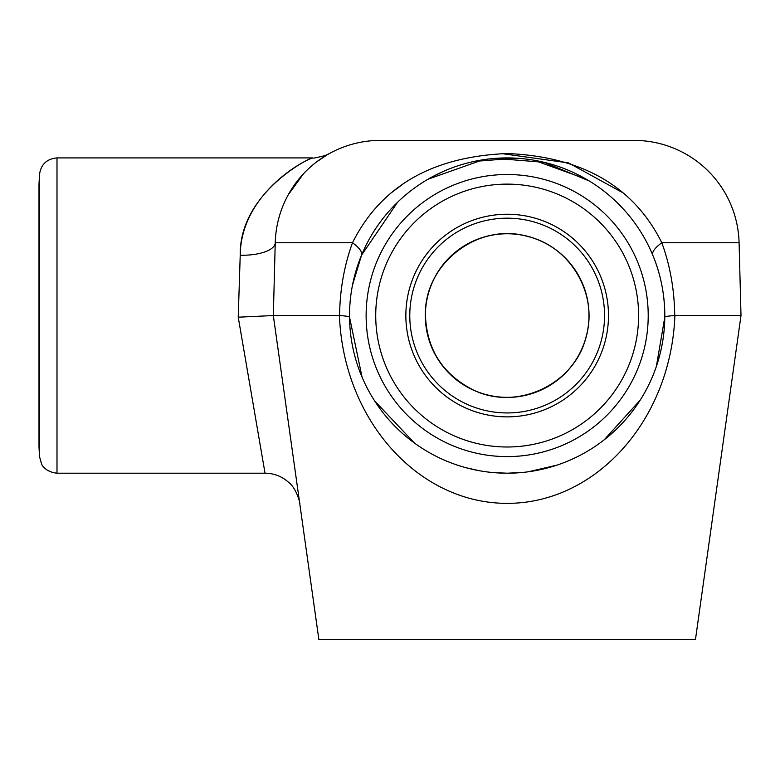 <?xml version="1.0" encoding="UTF-8"?>
<svg xmlns="http://www.w3.org/2000/svg" width="780" height="780" viewBox="0 0 780 780"><rect width="100%" height="100%" fill="white"/><g stroke="black" fill="none" stroke-linecap="round" stroke-linejoin="round"><path stroke-width="1.17" d="M599.235 639.6L600.2 639.6M414.131 639.6L415.096 639.6M586.014 179.049L534.017 160.222M516.136 158.174L474.035 161.441M443.313 171.424L432.344 176.806M522.22 472.475L507.166 473.206A157.638 157.638 0 0 0 664.804 315.559A157.638 157.638 0 0 0 507.166 157.921A157.638 157.638 0 0 0 349.528 315.559A157.638 157.638 0 0 0 507.166 473.197L493.301 472.592M362.096 377.257L349.537 317.187C349.401 316.524 346.086 315.988 339.593 315.559L339.436 315.559C343.405 420.089 418.226 503.49 507.166 503.353C596.105 503.49 670.917 420.079 674.895 315.559L674.739 315.569C674.417 289.731 670.108 265.463 661.82 242.746A35.032 10.374 157.5 0 0 652.811 255.235C660.875 274.57 664.872 295.22 664.794 317.187L656.36 366.454M640.224 400.081L604.217 439.784M556.881 465.153L528.362 471.764M352.443 285.353L361.52 255.235L397.595 202.215M428.054 179.205L482.908 159.793M495.017 158.389L544.03 162.289L589.134 180.901M617.975 203.434L625.267 211.146M479.222 470.701L465.377 467.561M414.502 443.089L374.566 400.813M375.726 315.559A131.44 131.44 0 0 1 507.166 184.119A131.44 131.44 0 0 1 638.606 315.559A131.44 131.44 0 0 1 507.166 446.998A131.44 131.44 0 0 1 375.726 315.559M238.232 317.187L273.331 315.559L275.243 242.746A35.032 13.406 -178.5 0 1 240.22 255.235C239.187 191.071 314.34 155.571 311.902 158.184C298.769 162.718 240.845 196.628 240.22 255.235L238.232 317.187L265.034 473.197C274.004 473.304 281.843 476.327 288.551 482.274C296.78 488.28 300.631 505.04 299.725 503.344M39.507 456.602L39 446.998L39 184.119L39.507 174.515L39.507 456.602L41.564 463.973C41.477 463.993 44.655 471.91 56.998 473.197L56.998 157.921L312.439 157.921C312.244 158.554 316.485 157.765 325.153 155.532L329.404 153.543M391.082 192.953L405.005 182.53M501.774 153.601L568.591 162.932L623.24 192.953M288.181 194.903L303.537 173.716M315.939 162.406L326.761 155.064M290.004 191.724L288.776 193.84M674.895 315.559L741 315.559L695.458 639.6L318.874 639.6L273.331 315.559L339.436 315.559M664.794 317.187C664.931 316.524 668.245 315.988 674.739 315.559L674.739 315.559M361.52 255.235A35.032 10.374 22.5 0 0 352.511 242.746C344.224 265.463 339.914 289.731 339.593 315.559L339.593 315.559M741 315.559L739.089 242.746A105.095 105.095 0 0 0 634.033 140.4A105.095 105.095 0 0 1 739.089 242.746L661.82 242.746C633.662 186.332 582.114 156.605 507.166 153.533C432.218 156.595 380.669 186.332 352.511 242.746L275.243 242.746A105.095 105.095 0 0 1 380.299 140.4A105.095 105.095 0 0 0 275.243 242.746M739.089 242.746A105.095 105.095 0 0 0 634.033 140.4L380.299 140.4M405.853 315.559A101.312 101.312 0 0 1 507.166 214.246A101.312 101.312 0 0 1 608.478 315.559A101.312 101.312 0 0 1 507.166 416.871A101.312 101.312 0 0 1 405.853 315.559M409.783 315.559A97.383 97.383 0 0 1 507.166 218.176A97.383 97.383 0 0 1 604.549 315.559A97.383 97.383 0 0 1 507.166 412.942A97.383 97.383 0 0 1 409.783 315.559M589.036 315.559A81.871 81.871 0 0 1 466.235 386.461A81.871 81.871 0 0 1 466.235 244.657A81.871 81.871 0 0 1 589.036 315.559M588.958 315.559A81.793 81.793 0 0 0 507.166 233.766A81.793 81.793 0 0 0 425.373 315.559A81.793 81.793 0 0 0 507.166 397.351A81.793 81.793 0 0 0 588.958 315.559M366.122 315.559A141.043 141.043 0 0 1 507.166 174.515A141.043 141.043 0 0 1 648.209 315.559A141.043 141.043 0 0 1 507.166 456.602A141.043 141.043 0 0 1 366.122 315.559M425.461 315.559C423.618 264.157 478.159 221.851 527.485 236.418C570.053 246.188 598.26 293.865 586.307 335.878C575.611 384.16 516.399 412.015 472.378 389.493C442.474 373.903 426.835 349.255 425.461 315.559C423.618 264.157 478.159 221.851 527.485 236.418C570.053 246.188 598.26 293.865 586.307 335.878C575.611 384.16 516.399 412.015 472.378 389.493C442.474 373.903 426.835 349.255 425.461 315.559M39.507 174.515C40.95 164.365 46.78 158.828 56.998 157.921M56.998 473.197L265.034 473.197M325.397 155.873L326.713 155.093"/></g></svg>
